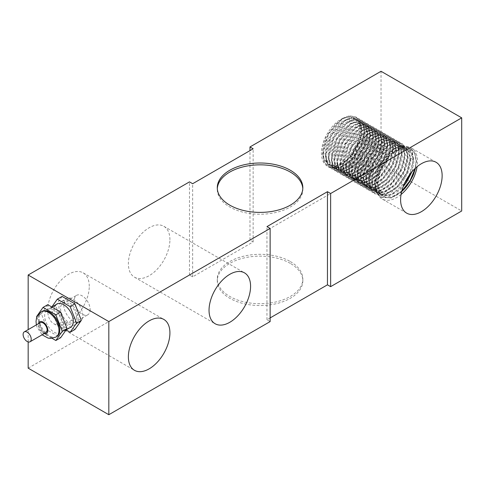 <?xml version="1.0" encoding="UTF-8"?>
<svg xmlns="http://www.w3.org/2000/svg" width="486" height="486" viewBox="0 0 486 486"><rect width="100%" height="100%" fill="white"/><g stroke="black" fill="none" stroke-linecap="round" stroke-linejoin="round"><path stroke-width="0.36" stroke-dasharray="2.43 1.82" d="M73.258 321.216A13.474 7.776 60 0 1 64.456 309.345A13.474 7.776 60 0 1 66.521 298.55A13.474 7.776 60 0 1 79.99 306.326A13.474 7.776 60 0 1 79.99 321.884A13.474 7.776 60 0 1 73.258 321.216M68.49 323.968A13.474 7.776 -120 0 0 75.227 324.636A13.474 7.776 -120 0 0 75.227 309.078A13.474 7.776 -120 0 0 61.758 301.296A13.474 7.776 -120 0 0 59.693 312.091A13.474 7.776 -120 0 0 68.49 323.968M45.951 332.588A5.729 3.305 60 0 1 40.223 329.283A5.729 3.305 60 0 1 40.223 322.674M56.734 336.604A14.598 8.426 60 0 1 42.142 328.178A14.598 8.426 60 0 1 42.142 311.326M47.786 304.679L41.371 313.804L47.786 330.346L60.616 337.752M54.201 310.214A13.474 7.776 -120 0 0 47.464 309.546A13.474 7.776 -120 0 0 47.464 325.104A13.474 7.776 -120 0 0 60.938 332.886A13.474 7.776 -120 0 0 63.004 322.084A13.474 7.776 -120 0 0 54.201 310.214M47.786 330.346L43.023 333.092L52.117 338.347M36.833 317.139L43.023 333.092M41.371 313.804L36.608 316.556M70.464 327.382A13.474 7.776 60 0 1 56.996 319.606A13.474 7.776 60 0 1 56.996 304.048M62.074 296.43L55.659 305.554L62.074 322.097L57.312 324.842L66.12 329.927M55.659 305.554L50.896 308.306L57.312 324.842M51.814 307L50.896 308.306M62.074 322.097L74.911 329.502M404.401 183.678L398.399 190.008L388.958 195.244L380.611 194.777L375.307 188.69L374.281 178.423L377.719 166.412L384.742 155.526L393.599 148.358L402.098 146.608L405.063 147.647L408.137 150.66L410.202 159.584L407.742 170.993L401.296 182.305L392.366 190.682L383.041 194.084L377.087 192.772L375.526 191.654L371.571 183.939L372.082 172.779L376.875 160.823L384.736 150.933L393.727 145.454L401.612 145.679L406.442 151.523L407.317 157.926L406.995 161.54L403.082 173.289L395.598 183.902L386.285 190.791L377.336 192.256L374.208 191.107L370.854 187.918L368.352 178.793L370.375 167.044L376.377 155.477L384.863 146.845L393.727 143.206L399.304 144.318L400.774 145.399L404.255 152.865L404.437 156.261L403.277 163.776L398.016 175.458L389.687 185.075L380.246 190.275L371.912 189.759L366.638 183.635L365.648 173.344L369.123 161.328L376.164 150.466L385.027 143.334L393.514 141.626L396.418 142.659L399.528 145.721L401.558 154.597L399.067 166.097L392.591 177.39L383.648 185.743L374.335 189.097L368.449 187.784L366.839 186.624L362.921 178.872L363.461 167.694L368.285 155.745L376.164 145.879L385.149 140.442L393.022 140.715L397.821 146.596L398.678 152.932L398.338 156.644L394.395 168.393L386.886 178.988L377.567 185.834L368.631 187.256L365.569 186.12L362.179 182.876L359.707 173.715L361.766 161.96L367.793 150.405L376.292 141.809L385.149 138.212L390.659 139.33L392.178 140.448L395.622 147.951L395.792 151.268L394.608 158.873L389.316 170.556L380.975 180.148L371.529 185.3L363.212 184.747L357.975 178.581L357.016 168.259L360.521 156.249L367.586 145.399L376.456 138.31L384.93 136.645L387.779 137.672L390.92 140.788L392.919 149.609L390.386 161.194L383.891 172.481L374.931 180.798L365.624 184.115L359.804 182.797L358.152 181.588L354.264 173.806L354.841 162.61L359.689 150.672L367.592 140.831L376.577 135.436L384.432 135.752L389.201 141.675L390.033 147.944L389.687 151.741L385.708 163.49L378.175 174.067L368.85 180.877L359.926 182.256L356.924 181.132L353.498 177.833L351.062 168.642L353.152 156.875L359.209 145.332L367.72 136.773L376.571 133.219L382.02 134.343L383.576 135.497L386.996 143.036L387.154 146.28L385.945 153.977L380.623 165.653L372.258 175.215L362.817 180.33L354.519 179.729L349.306 173.526L348.389 163.181L351.925 151.164L359.008 140.339L367.884 133.286L376.346 131.67L379.135 132.678L382.306 135.849L384.274 144.615L381.71 156.298L375.186 167.573L366.219 175.859L356.912 179.127L351.165 177.809L349.464 176.558L345.607 168.739L346.22 157.531L351.099 145.593L359.014 135.782L368.005 130.424L375.842 130.789L380.581 136.748L381.395 142.957C381.455 154.943 370.982 171.443 360.138 175.92C349.355 179.699 343.45 175.58 342.423 163.569C343.207 150.526 348.784 139.913 359.148 131.73C370.988 125.121 377.446 128.304 378.509 141.292L377.276 149.081L371.924 160.751L363.546 170.288L354.106 175.361L345.4 174.48L340.637 168.466L339.757 158.102L343.323 146.086L350.436 135.278L359.312 128.261L367.762 126.688L370.496 127.69L373.698 130.916L375.635 139.628C375.623 150.393 367.27 165.015 357.502 170.914C346.554 176.795 339.702 174.383 336.95 163.673C335.996 151.614 340.492 140.63 350.442 130.728C361.438 120.461 373.436 124.392 372.75 137.963C372.811 149.986 362.289 166.528 351.421 170.963C340.65 174.693 334.769 170.537 333.779 158.497C334.611 145.436 340.206 134.835 350.576 126.694C362.386 120.145 368.813 123.347 369.87 136.305L368.607 144.184L363.224 155.848L354.829 165.355L345.388 170.386L336.762 169.493L331.974 163.411L331.124 153.023L334.726 141.001L341.858 130.218L350.74 123.237L359.184 121.713L361.851 122.703L365.089 125.977L366.991 134.64C366.979 145.436 358.583 160.101 348.784 165.975C337.837 171.801 331.009 169.347 328.299 158.606C327.382 146.517 331.908 135.539 341.871 125.68C352.848 115.486 364.792 119.434 364.105 132.976C364.172 145.022 353.595 161.613 342.703 166.005C331.938 169.681 326.082 165.489 325.134 153.418C326.009 140.339 331.628 129.75 342.004 121.658C353.778 115.17 360.187 118.39 361.226 131.311L362.046 131.785C361.189 119.471 355.223 115.972 344.143 121.281C333.682 128.535 327.631 138.868 325.991 152.264C326.167 164.809 331.549 169.729 342.144 167.026C353.413 163.46 365.029 146.055 364.925 133.45C363.595 119.738 356.615 116.944 343.985 125.06C333.809 134.185 328.791 145.028 328.931 157.592C330.881 168.946 337.308 172.166 348.213 167.257C358.516 161.947 367.823 146.444 367.805 135.108L366.456 127.508L362.671 123.171L361.062 122.454L352.866 123.122L343.912 129.379L336.397 139.755L332.199 151.778L332.381 162.573L337.576 169.966L344.878 171.127L354.282 166.886L362.963 157.901L368.886 146.383L370.684 136.773C369.822 124.428 363.832 120.941 352.715 126.311C342.253 133.614 336.227 143.959 334.629 157.343C334.842 169.863 340.255 174.741 350.856 171.989C362.113 168.375 373.667 151.012 373.564 138.437C372.221 124.695 365.223 121.919 352.557 130.102C342.393 139.269 337.399 150.125 337.576 162.664C339.568 173.988 346.02 177.165 356.931 172.202C367.209 166.862 376.468 151.407 376.45 140.102L375.071 132.441L371.31 128.158L369.646 127.429L361.444 128.14L352.484 134.44L344.993 144.834L340.826 156.857L341.044 167.634L346.214 174.954L353.589 176.108L362.999 171.819L371.668 162.81L377.555 151.28L379.329 141.76C378.454 129.385 372.44 125.91 361.286 131.341C350.831 138.692 344.823 149.05 343.268 162.421C343.523 174.917 348.96 179.759 359.573 176.953C370.806 173.295 382.306 155.976 382.209 143.425L381.747 138.486L377.075 131.487L370.089 130.582L361.128 135.151L352.921 144.439L347.502 156.237L346.226 167.731L349.458 176.187L351.979 178.277L356.481 179.589L365.642 177.153L374.797 169.499L381.796 158.497L384.991 146.845L385.088 145.089L383.685 137.368L379.955 133.152L378.236 132.399L370.016 133.158L361.062 139.494L353.589 149.919L349.452 161.941L349.707 172.694L354.343 179.626L362.301 181.084L371.711 176.758L380.368 167.719L386.23 156.176L387.943 144.95L385.143 136.773L382.834 134.816L378.57 133.656L369.858 136.378L361.159 144.312L354.634 155.581L351.907 167.494L353.687 177.22L357.739 181.606L359.604 182.432L368.291 181.91L377.695 175.817L385.617 165.647L390.191 153.886L390.847 148.418L390.373 143.406L385.714 136.475L378.661 135.582L369.7 140.193L361.511 149.512L356.117 161.322L354.877 172.803L358.146 181.223L360.624 183.265L365.186 184.583L374.36 182.104L383.509 174.413L390.477 163.399L393.642 151.747L393.733 150.077L392.299 142.301L388.593 138.139L386.82 137.368L378.588 138.176L369.633 144.555L362.179 154.998L358.079 167.02L358.364 177.755L363.036 184.644L371.012 186.059L380.429 181.691L389.067 172.621L394.899 161.073L396.612 151.741L396.582 149.858L393.751 141.718L391.479 139.804L387.148 138.644L378.43 141.408L369.743 149.378L363.236 160.666L360.545 172.573L362.362 182.268L366.383 186.594L368.309 187.438L377.002 186.873L386.406 180.743L394.304 170.55L398.848 158.788L399.492 153.406L399 148.327L394.766 141.718L387.239 140.588L378.272 145.241L370.095 154.584L364.731 166.4L363.528 177.87L366.827 186.26L369.263 188.252L373.892 189.576L383.077 187.049L392.214 179.322L399.158 168.296L402.293 156.65L402.372 155.07L400.914 147.234L397.238 143.127L395.41 142.343L387.16 143.194L378.211 149.609L370.775 160.076L366.705 172.105L367.027 182.815L371.729 189.668L379.724 191.041L389.146 186.624L397.767 177.53L403.574 165.969L405.257 156.729L405.215 154.773L402.353 146.663L400.118 144.792L395.732 143.631L387.002 146.444L378.321 154.445L371.845 165.744L369.184 177.651L371.037 187.317L375.022 191.581L377.008 192.45L385.72 191.836L395.118 185.664L402.997 175.446L407.511 163.685L408.131 158.393L407.62 153.242L403.003 146.45L395.811 145.587L386.844 150.283L378.685 159.663L373.345 171.485L372.179 182.943L375.514 191.296L377.908 193.246L382.603 194.564L391.795 191.994L400.92 184.237L407.839 173.192L410.943 161.552L409.528 152.167L405.877 148.121L403.994 147.319L395.732 148.212L386.789 154.669L379.372 165.155L375.332 177.183L375.69 187.875L380.787 194.91L388.435 196.016L397.858 191.563L403.192 186.594M355.296 119.082A26.536 15.321 120 0 0 353.978 118.153A26.536 15.321 120 0 0 326.13 135.922C318.02 150.605 320.869 166.765 331.288 167.16A28.516 16.463 120 0 0 350.139 156.273C360.533 143.874 363.425 124.416 355.296 119.082L352.472 117.484L344.295 118.104L335.334 124.325L327.801 134.677L323.573 146.693L323.725 157.513L328.263 164.554L328.931 164.973L336.166 166.151L345.57 161.947L354.264 152.999L360.211 141.487L362.046 131.785M361.226 131.311L359.938 139.288L354.531 150.946L346.117 160.429L336.677 165.416L328.427 164.675L323.305 158.351L322.491 147.944L326.13 135.922M401.715 191.296L394.997 195.743L386.042 197.255L382.853 196.101L379.536 192.96L376.996 183.866L378.983 172.129L384.961 160.55L393.429 151.887L402.299 148.2L407.942 149.311L409.376 150.35L412.887 157.78L413.082 161.249L411.946 168.672L409.965 174.243M331.288 167.16C344.197 168.618 362.161 146.335 361.821 130.035L360.466 122.12L356.274 117.193L349.914 116.02L342.375 118.809L328.481 134.069L322.929 154.153L324.648 162.281L329.198 167.415L339.793 167.98L351.712 160.088L361.031 146.444L364.7 131.7L363.346 123.778L359.154 118.851L352.793 117.685L345.254 120.473L331.355 135.734L325.814 155.818L327.528 163.94L332.078 169.079L342.673 169.644L354.592 161.747L363.917 148.102L367.586 133.364L366.225 125.443L362.034 120.516L355.673 119.349L348.14 122.138L334.24 137.398L328.694 157.476L330.407 165.605L334.957 170.744L345.552 171.309L357.471 163.411L366.79 149.767L370.46 135.029L369.105 127.107L364.919 122.18L358.559 121.008L351.02 123.796L337.12 139.057L331.573 159.141L333.287 167.269L337.843 172.402L348.438 172.973L360.357 165.076L369.676 151.432L373.339 136.688L371.99 128.766L367.799 123.839L361.432 122.679L353.899 125.467L340 140.721L334.453 160.805L336.172 168.934L340.722 174.067L351.317 174.632L363.236 166.734L372.555 153.096L376.225 138.352L374.87 130.43L370.678 125.51L364.318 124.343L356.779 127.125L342.879 142.386L337.339 162.464L339.052 170.598L343.602 175.732L354.197 176.297L366.116 168.399L375.435 154.755L379.104 140.017L377.75 132.095L373.558 127.168L367.197 126.002L359.658 128.79L345.765 144.05L340.212 164.134L341.931 172.257L346.482 177.39L357.076 177.961L368.995 170.064L378.315 156.419L381.984 141.681L380.629 133.759L376.437 128.826L370.077 127.666L362.538 130.455L348.644 145.709L343.098 165.793L344.811 173.921L349.361 179.055L359.956 179.62L371.875 171.728L381.2 158.084L384.869 143.34L383.509 135.418L379.317 130.497L372.956 129.331L365.423 132.113L351.524 147.373L345.977 167.457L347.69 175.586L352.241 180.719L362.835 181.29L374.755 173.393L384.074 159.748L387.743 145.004L386.388 137.088L382.203 132.156L375.842 130.989L368.303 133.778L354.403 149.038L348.857 169.122L350.57 177.25L355.126 182.378L365.721 182.949L377.64 175.057L386.959 161.413L390.629 146.669L389.274 138.747L385.082 133.82L378.716 132.654L371.183 135.442L357.283 150.703L351.736 170.78L353.456 178.909L358.006 184.042L368.601 184.613L380.52 176.716L389.839 163.071L393.508 148.327L392.153 140.411L387.962 135.485L381.601 134.318L374.062 137.101L360.162 152.367L354.622 172.445L356.335 180.573L360.885 185.713L371.48 186.278L383.399 178.38L392.718 164.736L396.388 149.992L395.033 142.076L390.841 137.149L384.481 135.977L376.942 138.765L363.048 154.026L357.496 174.11L359.215 182.238L363.765 187.371L374.36 187.936L386.285 180.045L395.604 166.4L399.267 151.656L397.913 143.734L393.721 138.808L387.36 137.647L379.827 140.436L365.928 155.69L360.381 175.774L362.094 183.896L366.644 189.036L377.239 189.601L389.165 181.703L398.484 168.059L402.153 153.321L400.792 145.399L396.6 140.472L390.24 139.306L382.707 142.094L368.807 157.355L363.261 177.433L364.974 185.567L369.524 190.7L380.119 191.265L392.044 183.368L401.363 169.723L405.026 154.985L403.672 147.064L399.486 142.137L393.125 140.97L385.586 143.759L371.687 159.019L366.14 179.097L367.859 187.225L372.41 192.359L383.004 192.93L394.924 185.032L404.243 171.388L407.912 156.65L406.557 148.722L402.365 143.795L396.005 142.635L388.466 145.423L374.566 160.678L369.026 180.762L370.739 188.89L375.289 194.023L385.884 194.588L397.803 186.697L407.122 173.052L410.792 158.308L413.671 159.973L412.316 152.051L408.125 147.124L401.764 145.958L394.225 148.746L380.331 164.007L374.779 184.091L376.498 192.219L381.048 197.346L391.643 197.917L403.568 190.026L412.887 176.375L416.551 161.638L415.202 153.716L410.336 148.437L412.401 149.998L414.072 152.124L415.433 155.18L416.289 161.091L415.506 168.083M369.87 136.305L370.684 136.773M378.515 141.292L379.329 141.76M401.636 191.612A26.536 15.321 -60 0 1 383.503 196.478A26.536 15.321 -60 0 1 379.712 192.365C374.007 183.641 380.599 163.405 392.074 153.57A28.516 16.463 -60 0 1 410.336 148.437M411.94 171.783L413.896 161.723L413.853 159.681L410.956 151.608L408.762 149.785L404.309 148.619L395.574 151.474L386.899 159.511L380.447 170.829L377.822 182.73L379.712 192.365M381.395 142.957L382.209 143.425M375.629 139.628L376.45 140.102M366.991 134.64L367.805 135.108M415.135 168.423L416.107 161.376L414.752 153.461L410.561 148.534L402.013 147.793L392.074 153.57M409.097 175.446L413.228 159.718L411.873 151.79L407.681 146.869L401.315 145.703L393.782 148.491L379.882 163.746L374.342 183.83L376.055 191.958L380.605 197.097L390.495 197.875L401.776 191.071M413.228 159.718L413.671 159.973M350.139 156.273C357.174 147.829 360.922 138.996 361.377 129.78L360.023 121.858L355.831 116.932L349.464 115.765L341.931 118.554L328.032 133.814L322.485 153.892L324.198 162.02L328.749 167.16L339.343 167.725L351.269 159.827L360.588 146.183L364.257 131.439L362.896 123.523L358.711 118.596L352.35 117.43L344.811 120.212L330.911 135.479L325.365 155.556L327.078 163.685L331.634 168.818L342.229 169.389L354.148 161.492L363.467 147.847L367.137 133.103L365.782 125.188L361.59 120.255L355.23 119.088L347.69 121.883L333.791 137.137L328.244 157.221L329.964 165.349L334.514 170.483L345.109 171.048L357.028 163.156L366.347 149.512L370.016 134.768L368.661 126.846L364.47 121.919L358.109 120.759L350.57 123.541L336.67 138.802L331.13 158.886L332.843 167.008L337.393 172.147L347.988 172.712L359.907 164.815L369.226 151.17L372.896 136.432L371.541 128.511L367.349 123.584L360.989 122.417L353.456 125.206L339.556 140.466L334.01 160.544L335.723 168.678L340.273 173.812L350.868 174.377L362.787 166.479L372.106 152.835L375.775 138.097L374.42 130.175L370.235 125.248L363.868 124.082L356.335 126.87L342.436 142.125L336.889 162.209L338.608 170.337L343.159 175.47L353.753 176.035L365.672 168.144L374.992 154.499L378.661 139.755L377.306 131.834L373.114 126.913L366.748 125.746L359.215 128.535L345.315 143.789L339.769 163.873L341.488 172.001L346.032 177.135L356.633 177.7L368.552 169.808L377.871 156.164L381.54 141.42L380.186 133.504L375.994 128.577L369.633 127.405L362.094 130.193L348.195 145.454L342.648 165.538L344.361 173.666L348.918 178.799L359.512 179.37L371.432 171.473L380.751 157.829L384.42 143.084L383.065 135.163L378.873 130.236L372.513 129.069L364.974 131.858L351.08 147.118L345.528 167.202L347.247 175.325L351.797 180.458L362.392 181.029L374.311 173.131L383.636 159.487L387.299 144.749L385.945 136.827L381.753 131.9L375.392 130.734L367.853 133.522L353.954 148.783L348.413 168.861L350.127 176.989L354.677 182.129L365.272 182.693L377.191 174.796L386.51 161.152L390.179 146.407L388.824 138.492L384.633 133.565L378.272 132.399L370.739 135.181L356.839 150.441L351.293 170.525L353.006 178.654L357.556 183.787L368.151 184.358L380.076 176.461L389.395 162.816L393.059 148.072L391.704 140.156L387.518 135.223L381.152 134.057L373.619 136.845L359.719 152.106L354.173 172.19L355.892 180.318L360.442 185.452L371.037 186.017L382.956 178.125L392.275 164.481L395.944 149.737L394.589 141.815L390.398 136.888L384.031 135.728L376.498 138.51L362.599 153.77L357.058 173.848L358.771 181.977L363.321 187.116L373.916 187.681L385.835 179.784L395.154 166.139L398.824 151.401L397.469 143.479L393.277 138.553L386.917 137.386L379.378 140.168L365.484 155.435L359.932 175.513L361.651 183.647L366.201 188.775L376.796 189.346L388.715 181.448L398.034 167.804L401.703 153.066L400.349 145.144L396.157 140.217L389.796 139.051L382.257 141.839L368.364 157.093L362.817 177.177L364.53 185.306L369.081 190.439L379.675 191.004L391.595 183.113L400.92 169.468L404.583 154.724L403.228 146.802L399.036 141.882L392.676 140.715L385.143 143.498L371.243 158.758L365.697 178.842L367.41 186.97L371.96 192.104L382.555 192.669L394.474 184.777L403.793 171.133L407.462 156.389L406.108 148.467L401.916 143.546L395.555 142.374L388.022 145.162L374.123 160.423L368.576 180.506L370.289 188.635L374.846 193.768L385.434 194.333L397.36 186.442L406.679 172.797L410.342 158.053L406.272 146.268L395.343 144.737L382.439 154.208L373.297 170.629L372.027 186.958L379.311 196.168L392.117 194.351L405.02 182.353M410.348 158.053L410.792 158.308M401.047 194.497A29.373 16.955 -60 0 1 382.087 198.938A29.373 16.955 -60 0 1 382.081 165.021A29.373 16.955 -60 0 1 411.454 148.06A29.373 16.955 -60 0 1 417.541 161.51A29.373 16.955 -60 0 1 417.097 166.704M28.164 368.151L189.479 275.015L192.656 276.85L253.145 241.925L249.974 240.09L249.974 150.624M249.974 240.09L381.042 164.42L381.042 71.284M270.137 317.917L266.96 319.752L270.137 321.586M381.042 164.42L461.7 210.985M290.3 263.376A42.774 24.695 0 0 0 243.686 258.023A42.774 24.695 0 0 0 217.278 280.835A42.774 24.695 0 0 0 260.053 305.53A42.774 24.695 0 0 0 302.833 280.835A42.774 24.695 0 0 0 290.3 263.376M290.3 261.541A42.774 24.695 180 0 1 302.833 279A42.774 24.695 180 0 1 260.053 303.701A42.774 24.695 180 0 1 217.278 279A42.774 24.695 180 0 1 243.686 256.189A42.774 24.695 180 0 1 290.3 261.541M169.918 239.738A29.373 16.955 120 0 0 163.837 226.294A29.373 16.955 120 0 0 134.464 243.255A29.373 16.955 120 0 0 134.464 277.166A29.373 16.955 120 0 0 157.1 269.299A29.373 16.955 120 0 0 169.918 239.738M89.26 286.309A29.373 16.955 120 0 0 83.179 272.859A29.373 16.955 120 0 0 53.806 289.82A29.373 16.955 120 0 0 53.806 323.737A29.373 16.955 120 0 0 76.442 315.87A29.373 16.955 120 0 0 89.26 286.309M28.164 341.931L28.164 329.636M76.43 317.546A11.227 6.482 60 0 1 74.103 322.686A11.227 6.482 60 0 1 65.452 319.679A11.227 6.482 60 0 1 60.556 308.379A11.227 6.482 60 0 1 62.876 303.24A11.227 6.482 60 0 1 71.533 306.253A11.227 6.482 60 0 1 76.43 317.546M90.141 309.631A11.227 6.482 60 0 1 87.82 314.77A11.227 6.482 60 0 1 79.163 311.763A11.227 6.482 60 0 1 74.267 300.463A11.227 6.482 60 0 1 76.594 295.324A11.227 6.482 60 0 1 85.244 298.331A11.227 6.482 60 0 1 90.141 309.631M189.479 275.015L189.479 181.879M192.656 276.85L192.656 183.714M253.145 241.925L253.145 148.789M266.96 319.752L266.96 226.616M302.802 188.617A42.774 24.695 180 0 1 302.833 189.534A42.774 24.695 180 0 1 260.053 214.229A42.774 24.695 180 0 1 217.278 189.534A42.774 24.695 180 0 1 217.309 188.617M41.346 311.781A14.598 8.426 -120 0 0 41.346 328.639A14.598 8.426 -120 0 0 55.945 337.065M44.177 333.615A6.737 3.888 60 0 1 38.449 323.7M75.227 324.636L79.99 321.884M61.758 301.296L66.521 298.55M36.371 324.897L36.936 326.932L42.1 334.818M51.844 307.018L47.464 309.546M66.163 329.866L60.938 332.886M328.117 164.499L328.937 164.973M382.853 196.101L383.503 196.478M407.942 149.311L408.762 149.779M379.967 194.436L380.787 194.91M405.063 147.647L405.883 148.121M377.087 192.772L377.908 193.246M402.183 145.982L402.997 146.456M374.208 191.113L375.022 191.581M399.304 144.318L400.118 144.792M371.328 189.449L372.142 189.923M396.424 142.659L397.238 143.127M368.449 187.784L369.263 188.258M393.538 140.995L394.359 141.462M365.563 186.12L366.383 186.594M390.659 139.33L391.479 139.804M362.684 184.461L363.504 184.929M387.779 137.666L388.593 138.139M359.804 182.797L360.618 183.265M384.9 136.007L385.714 136.475M356.924 181.132L357.739 181.606M382.02 134.343L382.834 134.81M354.045 179.468L354.859 179.942M379.141 132.678L379.955 133.152M351.165 177.809L351.979 178.277M376.255 131.013L377.075 131.487M345.4 174.48L346.22 174.954M370.496 127.69L371.31 128.158M336.762 169.493L337.576 169.96M361.851 122.697L362.671 123.171M410.561 148.534L411.004 148.789M380.605 197.091L381.048 197.352M407.681 146.869L408.125 147.124M374.84 193.768L375.289 194.023M401.916 143.54L402.365 143.801M371.96 192.104L372.41 192.359M399.036 141.882L399.486 142.137M369.081 190.439L369.53 190.7M396.157 140.217L396.606 140.472M366.201 188.775L366.644 189.036M393.277 138.553L393.721 138.808M363.321 187.116L363.765 187.371M390.398 136.888L390.841 137.149M360.442 185.452L360.885 185.707M387.518 135.23L387.962 135.485M357.556 183.787L358.006 184.048M384.633 133.565L385.082 133.82M354.677 182.122L355.126 182.384M381.753 131.9L382.203 132.156M351.797 180.464L352.241 180.719M378.873 130.236L379.317 130.497M348.918 178.799L349.361 179.055M375.994 128.571L376.437 128.833M346.038 177.135L346.482 177.39M373.114 126.913L373.558 127.168M343.152 175.47L343.602 175.732M370.229 125.248L370.678 125.503M340.273 173.812L340.722 174.067M367.349 123.584L367.799 123.845M337.393 172.147L337.843 172.402M364.47 121.919L364.919 122.18M334.514 170.483L334.957 170.738M361.59 120.261L362.034 120.516M331.634 168.818L332.078 169.079M358.711 118.596L359.154 118.851M328.755 167.154L329.198 167.415M355.831 116.932L356.274 117.187M436.057 162.263L411.454 148.06M406.685 213.141L382.087 198.938M217.278 279L217.278 280.835M302.833 279L302.833 280.835M134.464 277.166L215.122 323.737M163.837 226.294L244.494 272.859M53.806 323.737L134.464 370.302M83.179 272.859L163.837 319.43M74.103 322.686L87.82 314.77M62.876 303.24L76.594 295.324M217.278 187.699L217.278 189.534M302.833 187.699L302.833 189.534"/><path stroke-width="0.73" d="M27.161 332.151A5.729 3.305 -120 0 0 24.3 331.865A5.729 3.305 -120 0 0 24.3 338.481A5.729 3.305 -120 0 0 30.029 341.786A5.729 3.305 -120 0 0 30.904 337.199A5.729 3.305 -120 0 0 27.161 332.151M24.3 331.865L40.223 322.674A5.729 3.305 60 0 1 43.09 322.959A5.729 3.305 60 0 1 46.826 328.001A5.729 3.305 60 0 1 45.951 332.588L30.029 341.786M41.346 311.781L42.142 311.326A14.598 8.426 60 0 1 49.438 312.048A14.598 8.426 60 0 1 58.976 324.909A14.598 8.426 60 0 1 56.734 336.604L55.945 337.065A14.598 8.426 -120 0 0 58.18 325.365A14.598 8.426 -120 0 0 48.643 312.504A14.598 8.426 -120 0 0 41.346 311.781L37.392 315.918L36.553 317.966L36.025 321.398L36.371 324.897M52.117 338.347L55.854 340.504L60.616 337.752L67.038 328.627L60.616 312.085L47.786 304.679L43.023 307.425L36.608 316.556L36.833 317.139M60.616 312.085L55.854 314.837L43.023 307.425M67.038 328.627L62.275 331.373L55.854 314.837M55.854 340.504L62.275 331.373M51.844 307.018L56.996 304.048A13.474 7.776 60 0 1 63.727 304.716A13.474 7.776 60 0 1 72.529 316.586A13.474 7.776 60 0 1 70.464 327.382L66.163 329.866M66.12 329.927L70.148 332.254L74.911 329.502L81.326 320.377L74.911 303.835L62.074 296.43L57.312 299.176L51.814 307M74.911 303.835L70.148 306.587L57.312 299.176M81.326 320.377L76.563 323.123L70.148 306.587M70.148 332.254L76.563 323.123M415.506 168.083L413.446 174.626L409.692 181.892L404.309 188.823L401.715 191.296M409.965 174.243L406.715 180.361L404.401 183.678M407.961 184.431A26.536 15.321 -60 0 1 401.636 191.612M403.192 186.594L406.466 182.432L411.94 171.783M401.776 191.071L410.087 180.628L415.135 168.423M405.02 182.353L409.097 175.446M417.097 166.704A29.373 16.955 -60 0 1 401.047 194.497M442.139 175.707A29.373 16.955 -60 0 1 429.32 205.268A29.373 16.955 -60 0 1 406.685 213.141A29.373 16.955 -60 0 1 406.685 179.225A29.373 16.955 -60 0 1 436.057 162.263A29.373 16.955 -60 0 1 442.139 175.707M249.974 150.624L249.974 146.954L253.145 148.789L192.656 183.714L189.479 181.879L28.164 275.015L108.821 321.58L270.137 228.444L270.137 321.586L108.821 414.716L28.164 368.151L28.164 341.931M270.137 317.917L327.455 284.826L330.632 286.655L461.7 210.985L461.7 117.849L381.042 71.284L249.974 146.954M108.821 414.716L108.821 321.58M250.576 286.309A29.373 16.955 -60 0 1 237.757 315.87A29.373 16.955 -60 0 1 215.122 323.737A29.373 16.955 -60 0 1 215.122 289.82A29.373 16.955 -60 0 1 244.494 272.859A29.373 16.955 -60 0 1 250.576 286.309M169.918 332.874A29.373 16.955 -60 0 1 157.1 362.435A29.373 16.955 -60 0 1 134.464 370.302A29.373 16.955 -60 0 1 134.464 336.385A29.373 16.955 -60 0 1 163.837 319.43A29.373 16.955 -60 0 1 169.918 332.874M28.164 329.636L28.164 275.015M330.632 286.655L330.632 193.519L461.7 117.849M327.455 284.826L327.455 191.691L330.632 193.519M270.137 228.444L266.96 226.616L327.455 191.691M290.3 170.24A42.774 24.695 180 0 1 302.833 187.699A42.774 24.695 180 0 1 260.053 212.394A42.774 24.695 180 0 1 217.278 187.699A42.774 24.695 180 0 1 243.686 164.882A42.774 24.695 180 0 1 290.3 170.24M217.309 188.617A42.774 24.695 180 0 1 244.422 166.546A42.774 24.695 180 0 1 290.3 172.068A42.774 24.695 180 0 1 302.802 188.617M38.449 323.7A6.737 3.888 60 0 1 43.09 322.133A6.737 3.888 60 0 1 47.822 329.733A6.737 3.888 60 0 1 44.177 333.615M42.1 334.818L48.138 338.116L50.362 338.426L55.945 337.065"/></g></svg>
